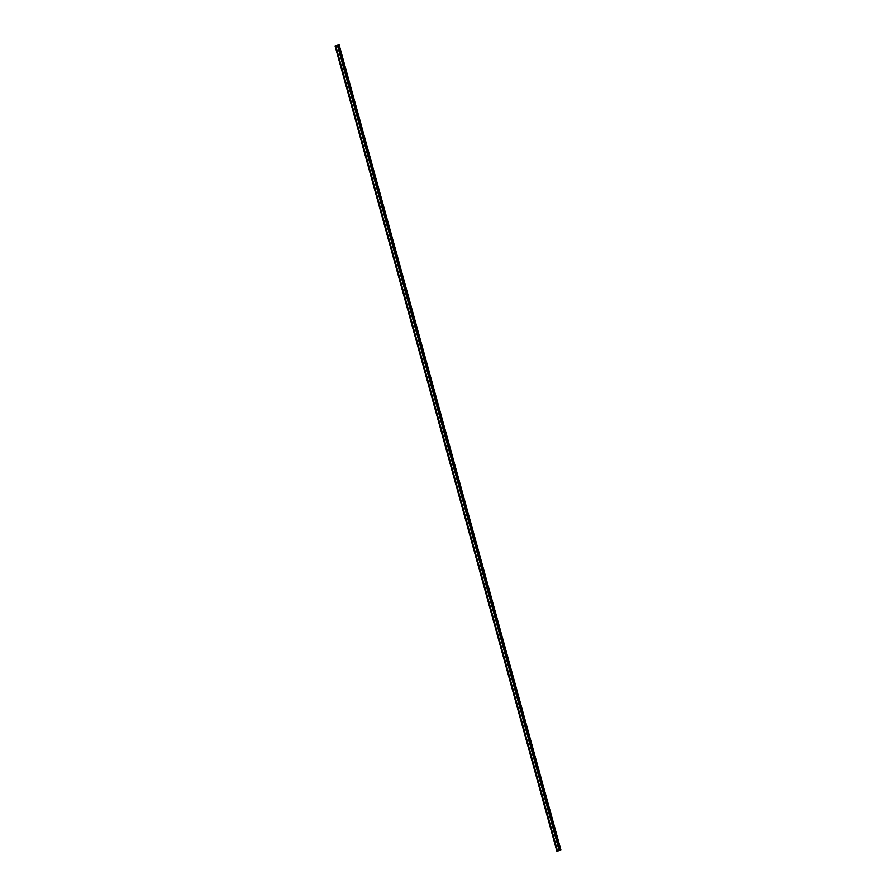 <?xml version="1.0" encoding="UTF-8"?>
<svg xmlns="http://www.w3.org/2000/svg" width="896" height="896" viewBox="0 0 896 896"><rect width="100%" height="100%" fill="white"/><g stroke="black" fill="none" stroke-linecap="round" stroke-linejoin="round"><path stroke-width="1.34" d="M558.118 850.864L556.875 851.2L335.059 45.909L338.061 45.091L559.933 850.36L557.603 850.998L560.941 850.091L558.118 850.864M556.875 851.2L557.458 851.043L335.642 45.752M557.458 851.043L559.877 850.371M560.941 850.091L339.125 44.8L338.061 45.091M557.536 851.021L335.72 45.73M560.874 850.102L339.058 44.822M338.128 45.069L559.933 850.36M559.194 850.562L337.389 45.27"/></g></svg>
